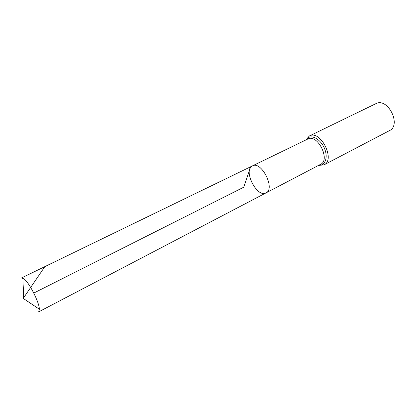 <?xml version="1.0" encoding="UTF-8"?>
<svg xmlns="http://www.w3.org/2000/svg" width="415" height="415" viewBox="0 0 415 415"><rect width="100%" height="100%" fill="white"/><g stroke="black" fill="none" stroke-linecap="round" stroke-linejoin="round"><path stroke-width="0.62" d="M266.057 192.871L320.577 164.33C330.75 159.931 317.511 133.542 307.868 138.999L252.502 165.865C261.466 160.683 275.607 188.867 266.057 192.871C256.958 198.282 242.692 169.984 252.455 165.891L252.502 165.865C261.466 160.683 275.607 188.867 266.057 192.871L38.413 312.002M309.429 135.944L309.46 135.928C320.525 129.599 335.709 159.801 324.011 164.859L389.405 130.658C401.86 125.123 387.74 97.022 375.85 103.683L309.429 135.944L305.668 140.068M252.455 165.891L21.518 277.951L24.132 278.968C29.527 283.118 39.254 302.411 39.384 309.211L38.647 311.919M33.776 293.073L243.776 187.186L250.624 166.778L44.841 266.632L23.209 298.401L39.384 309.211M318.813 165.253C324.878 165.876 328.068 158.074 324.914 149.519C321.874 140.944 313.636 134.942 308.667 137.464L306.026 139.891M324.011 164.859L318.461 165.435M23.209 298.401L24.132 278.968"/></g></svg>

